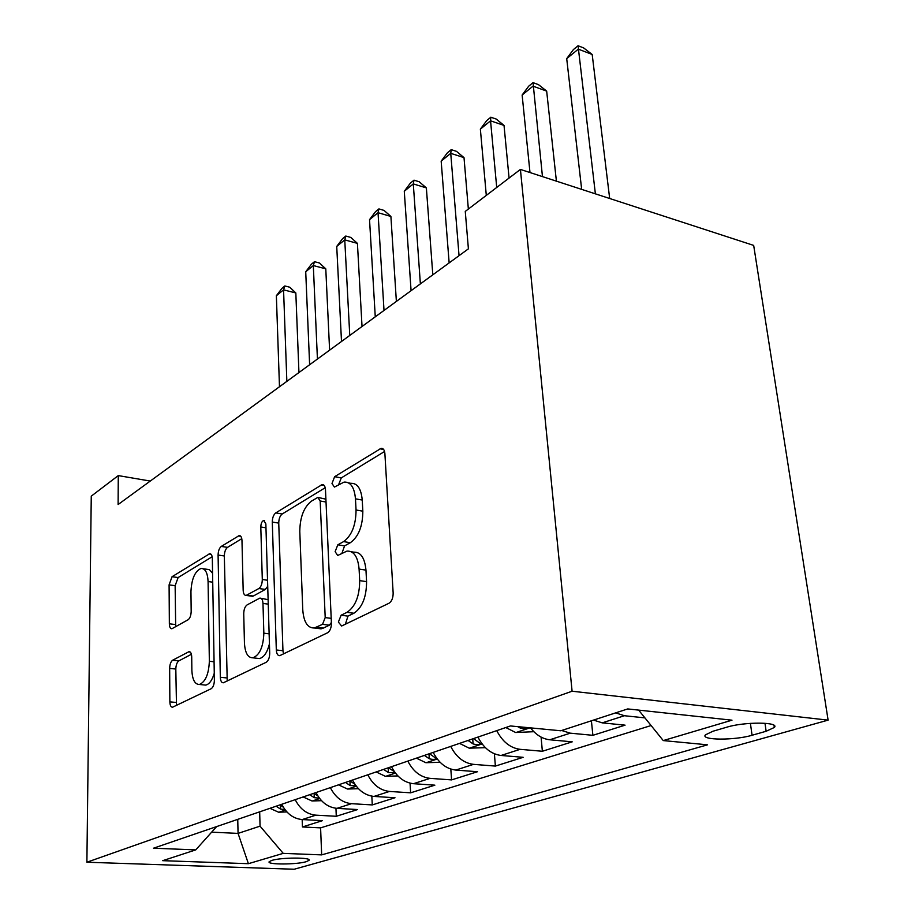 <?xml version="1.0" encoding="UTF-8"?>
<svg xmlns="http://www.w3.org/2000/svg" width="915" height="915" viewBox="0 0 915 915"><rect width="100%" height="100%" fill="white"/><g stroke="black" fill="none" stroke-linecap="round" stroke-linejoin="round"><path stroke-width="1.37" d="M338.378 622.063L341.615 626.02L388.966 603.26C391.757 601.418 393.153 597.998 393.153 593L384.883 453.52C384.529 449.951 383.282 448.213 381.143 448.327L334.627 476.692L331.996 483.497L334.398 487.077L344.074 482.091C350.605 481.759 354.402 487.34 355.466 498.835L356.049 509.998C355.935 525.038 351.783 535.572 343.594 541.611L337.818 544.814L335.13 551.642L337.692 555.485L346.979 551.093C353.888 550.819 357.925 556.812 359.092 569.073L359.687 580.625C359.584 596.111 355.352 606.679 347.002 612.329L341.112 615.223L338.378 622.063M351.406 551.791L353.773 552.157C360.704 551.894 364.776 557.875 365.966 570.114L366.572 581.631C366.492 597.083 362.26 607.629 353.888 613.244L347.963 616.127L345.39 624.213M348.684 482.937L350.765 483.314C357.319 483.006 361.151 488.576 362.237 500.036L362.832 511.176C362.729 526.182 358.577 536.693 350.365 542.698L344.566 545.889L341.935 553.289M306.25 861.69L309.076 860.306C311.786 857.298 281.214 857.355 271.766 860.42L269.124 861.758C266.734 864.767 296.632 864.675 306.25 861.69M172.672 660.207C170.819 661.591 169.801 664.324 169.652 668.396L169.87 701.862C170.018 705.408 170.922 707.192 172.558 707.215L211.136 688.743C213.172 687.337 214.247 684.477 214.385 680.165L212.326 558.55C212.154 555.302 211.274 553.689 209.672 553.724L172.054 576.713L169.092 584.868L169.355 623.813C169.492 627.107 170.327 628.754 171.871 628.765L188.09 619.764C190 618.288 191.029 615.498 191.178 611.403L190.949 591.628C191.59 578.886 194.952 571.166 201.025 568.467C205.269 568.387 207.625 572.744 208.082 581.54L209.352 661.27C208.769 674.172 205.452 681.904 199.413 684.477C194.838 684.431 192.322 679.662 191.864 670.169L191.715 656.879C191.544 653.413 190.64 651.674 188.993 651.674L172.672 660.207L178.848 660.882C176.984 662.254 175.977 664.976 175.817 669.048L176.481 705.408M572.092 691.225L520.418 169.424L465.266 211.411L468.4 248.846L118.115 504.531L118.275 475.594L91.26 496.159L86.891 862.227L572.092 691.225L828.109 720.128L294.15 869.25L86.891 862.227M276.319 649.97C276.582 653.79 277.725 655.689 279.738 655.666L327.559 632.78C330.075 631.098 331.356 627.873 331.413 623.104L325.477 489.685C325.191 486.208 324.07 484.515 322.126 484.595L275.758 512.903C273.539 514.699 272.384 517.741 272.293 522.053L276.319 649.97L282.952 650.737L283.513 653.951M266.185 662.288L223.352 682.784C221.544 682.784 220.538 680.943 220.321 677.272L218.09 555.05C218.216 550.933 219.28 548.062 221.281 546.427L239.135 535.607C240.828 535.561 241.766 537.197 241.972 540.513L243.161 590.221C243.379 593.709 244.374 595.448 246.169 595.425L258.865 588.528C261.05 586.881 262.205 583.873 262.296 579.504L260.798 526.971C260.947 523.391 261.942 521.207 263.76 520.418L265.853 523.883L269.708 653.184C269.616 657.725 268.438 660.756 266.185 662.288M302.167 819.565L302.442 826.966L322.503 820.629L302.225 819.565L315.858 815.162C306.914 814.27 300.029 809.1 295.213 799.676M335.942 808.277L336.285 816.283L357.616 809.558L336.972 808.357L351.497 803.679C342.382 802.718 335.336 797.365 330.349 787.632M371.833 796.176L372.279 804.926L394.994 797.754L373.995 796.427L389.481 791.441C380.205 790.4 372.977 784.853 367.807 774.799M410.046 783.149L410.629 792.825L434.865 785.173L413.5 783.698L430.05 778.356C420.603 777.235 413.203 771.482 407.838 761.097M450.821 769.08L451.575 779.9L477.493 771.722L455.762 770.075L473.501 764.357C463.871 763.144 456.276 757.163 450.718 746.411M494.397 753.8L495.381 766.084L523.174 757.311L501.065 755.47L520.12 749.328C510.318 748.013 502.529 741.79 496.742 730.639M541.085 737.09L542.366 751.261L572.23 741.836L549.766 739.778L570.274 733.167L561.661 730.49M591.399 720.78L592.886 735.317L625.071 725.16L602.253 722.861L593.526 720.082M726.865 727.173L712.911 731.257L705.408 734.871C700.261 740.292 734.608 740.521 752.061 735.26L766.13 731.268L774.319 727.471C780.152 721.912 744.478 721.638 726.865 727.173M302.442 826.966L320.593 827.869L321.668 854.885L707.535 744.821L663.249 740.578L638.647 710.109M321.668 854.885L283.227 853.363L248.4 863.691L162.721 860.672L195.753 849.886L153.503 848.205L510.433 725.95L560.781 730.776L627.724 708.931L731.989 720.185L663.249 740.578M644.915 717.875L624.407 715.724L615.623 712.876M592.886 735.317L570.274 733.167M542.366 751.261L520.12 749.328M495.381 766.084L473.501 764.357M451.575 779.9L430.05 778.356M410.629 792.825L389.481 791.441M372.279 804.926L351.497 803.679M336.285 816.283L315.858 815.162M320.593 827.869L651.103 725.538M237.751 819.348L238.06 833.393L260.054 826.154L259.677 811.845M520.418 169.424L753.674 245.403L828.109 720.128M150.277 481.061L118.275 475.594M211.651 832.158L238.06 833.393L248.4 863.691M530.471 727.871C536.121 734.985 542.549 738.954 549.766 739.778M477.927 737.09C483.623 748.07 491.344 754.2 501.065 755.47M433.207 752.405C438.685 763.007 446.2 768.897 455.762 770.075M391.506 766.69C396.79 776.938 404.121 782.611 413.5 783.698M352.527 780.038C357.628 789.954 364.776 795.421 373.995 796.427M316.03 792.539C320.948 802.158 327.925 807.43 336.972 808.357M195.753 849.886L216.649 826.577M281.763 804.274C286.521 813.595 293.338 818.696 302.225 819.565M260.054 826.154L283.227 853.363M384.563 451.484L341.272 477.916L338.642 484.653M325.214 487.729L282.209 513.99C279.979 515.763 278.823 518.805 278.743 523.106L282.952 650.737M322.538 624.327L325.202 617.591L320.181 500.997L317.837 497.405L311.42 501.157C303.872 507.127 299.994 517.204 299.788 531.398L302.762 609.79C303.7 622.017 307.543 628.09 314.291 627.999L322.538 624.327L329.331 625.197L331.379 622.463M325.9 499.19L318.763 497.577M317.333 628.376L321.062 628.845L323.361 628.102L316.579 627.244M329.331 625.197L323.361 628.102M241.777 538.672L227.526 547.364C225.525 549 224.45 551.871 224.335 555.977L227.217 681.012M251.625 596.157L253.295 596.042L265.339 589.42L267.718 586.309M244.442 643.062C245.048 652.921 247.874 657.839 252.94 657.828C259.688 655.026 263.326 646.813 263.84 633.191L262.982 603.431C262.742 599.84 261.701 598.067 259.849 598.101L247.107 604.895C244.968 606.485 243.847 609.447 243.733 613.782L244.442 643.062M257.001 658.285L259.483 658.56C263.932 657.393 267.249 652.509 269.433 643.908M268.118 599.691L260.844 598.238M191.407 654.282L178.848 660.882M203.736 684.912L205.749 685.106C209.318 684.237 212.166 680.291 214.27 673.268M212.577 573.27L209.386 569.622L203.279 568.787M212.154 556.755L178.116 577.548L175.142 585.692L175.68 626.729M609.676 198.498L592.188 54.477L578.326 49.147L566.705 58.629L581.666 189.382M595.379 193.843L578.063 45.75L583.598 47.889L592.188 54.477M566.705 58.629L573.431 49.547L578.063 45.75M556.4 181.147L546.667 91.111L532.999 86.159L522.133 95.034L529.991 172.546M542.458 176.606L533.033 82.647L538.478 84.626L546.667 91.111M522.133 95.034L528.687 86.204L533.033 82.647M533.845 731.703L515.66 732.515L505.801 727.539M509.072 178.059L504.028 125.424L490.554 120.814L480.364 129.141L486.3 195.398M517.776 726.659L520.143 728.008C523.906 729.003 526.48 728.889 527.864 727.654L527.864 727.619M496.719 187.461L490.554 120.814L490.84 117.212L496.216 119.053L504.028 125.424M480.364 129.141L486.769 120.54L490.84 117.212M485.419 747.681L469.166 748.15L459.524 743.392M468.354 209.066L464.008 157.62L450.74 153.343L441.167 161.154L449.151 262.902M468.068 740.464L473.101 743.929C476.726 744.879 479.174 744.776 480.432 743.643L473.524 738.599M459.044 255.674L450.74 153.343L451.244 149.648L456.528 151.364L464.008 157.62M441.167 161.154L447.412 152.782L451.244 149.648M440.104 762.287L425.852 762.71L416.416 758.158M432.806 274.832L426.367 187.907L413.294 183.915L404.281 191.269L411.075 290.684M424.388 755.424L429.295 758.764C432.784 759.656 435.117 759.576 436.283 758.524L429.467 753.686M420.374 283.902L413.294 183.915L414.003 180.164L419.207 181.765L426.367 187.907M404.281 191.269L410.4 183.114L414.003 180.164M397.888 775.931L385.387 776.309L376.168 771.94M396.378 301.424L390.899 216.443L378.032 212.703L369.534 219.646L375.264 316.83M394.285 771.539L388.36 767.765M383.614 769.389L388.406 772.603L395.006 772.535M384.014 310.448L378.032 212.703L378.913 208.906L384.037 210.404L390.899 216.443M369.534 219.646L375.516 211.685L378.913 208.906M358.451 788.696L347.517 789.039L338.493 784.841M362.031 326.495L357.422 243.379L344.761 239.879L336.731 246.432L341.501 341.478M354.608 784.041L349.907 780.93L350.148 785.55L355.981 785.791M345.458 782.462L350.148 785.55M349.759 335.45L344.761 239.879L345.79 236.036L350.845 237.442L357.422 243.379M336.731 246.432L342.576 238.666L345.79 236.036M321.531 800.682L311.992 800.98L303.151 796.954M329.606 350.159L325.786 268.838L313.319 265.556L305.724 271.755L309.625 364.753M317.94 796.027L313.868 793.282M309.693 794.712L314.28 797.686L319.358 798.097M317.425 359.057L313.319 265.556L314.486 261.69L319.449 263.005L325.786 268.838M305.724 271.755L311.443 264.172L314.486 261.69M286.898 811.937L278.595 812.211L269.948 808.322M298.942 372.542L295.831 292.949L283.558 289.861L276.364 295.739L279.475 386.748M283.33 807.202L280.024 804.868M276.101 806.218L280.573 809.089L284.931 809.581M286.853 381.361L283.558 289.861L284.839 285.972L289.735 287.207L295.831 292.949M276.364 295.739L281.957 288.328L284.839 285.972M602.253 722.861L624.407 715.724M764.986 723.25L766.13 731.268M750.414 723.353L752.061 735.26M353.888 613.244L347.002 612.329M366.572 581.631L359.687 580.625M365.966 570.114L359.092 569.073M344.566 545.889L337.818 544.814M350.365 542.698L343.594 541.611M362.832 511.176L356.049 509.998M362.237 500.036L355.466 498.835M341.272 477.916L334.627 476.692M383.682 449.517L379.988 448.785M347.963 616.127L341.112 615.223M278.743 523.106L272.293 522.053M282.209 513.99L275.758 512.903M324.253 485.556L321.142 484.984M331.207 618.368L325.202 617.591M326.026 502.015L320.181 500.997M226.748 677.935L220.321 677.272M224.335 555.977L218.09 555.05M227.526 547.364L221.281 546.427M240.771 536.293L238.358 535.916M253.295 596.042L246.867 595.173M265.339 589.42L258.865 588.528M267.535 580.247L262.296 579.504M265.968 527.806L260.798 526.971M269.136 633.832L263.84 633.191M268.244 604.129L262.982 603.431M190.24 652.063L188.444 651.869M214.076 661.785L209.352 661.27M212.726 582.18L208.082 581.54M175.463 624.545L169.355 623.813M175.142 585.692L169.092 584.868M178.116 577.548L172.054 576.713M211.148 554.33L208.963 553.998M176.092 702.446L169.87 701.862M175.817 669.048L169.652 668.396M516.083 732.503L530.014 727.825M520.04 726.876L520.143 728.008M469.578 748.138L482.102 743.929M472.723 738.874L473.101 743.929M426.253 762.698L437.233 759.004M428.975 753.857L429.295 758.764M385.787 776.297L395.406 773.072M388.143 767.834L388.406 772.603M347.894 789.027L356.301 786.202M312.358 800.98L319.678 798.52M314.12 793.499L314.28 797.686M278.949 812.2L285.308 810.072M280.459 805.257L280.573 809.089M774.01 725.332L774.319 727.471M382.779 448.659L381.143 448.327M323.464 484.847L322.126 484.595M321.062 628.845L314.291 627.999M240.119 535.767L239.135 535.607M252.597 596.283L246.169 595.425M264.515 520.543L263.76 520.418M259.483 658.56L252.94 657.828M189.748 651.755L188.993 651.674M205.749 685.106L199.413 684.477M210.553 553.85L209.672 553.724"/></g></svg>
